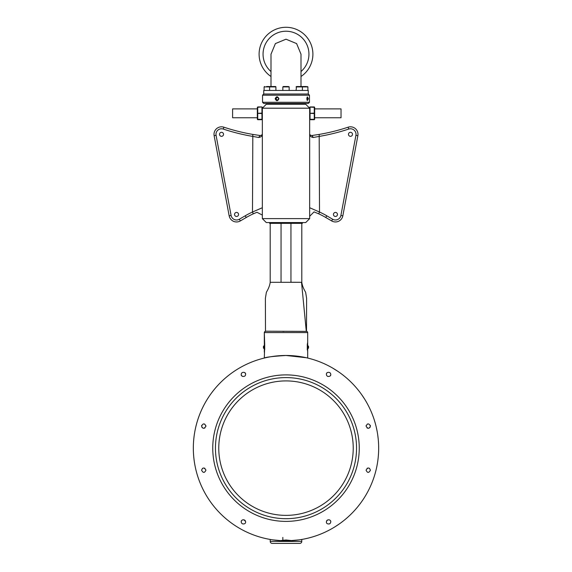 <?xml version="1.0" encoding="UTF-8"?>
<svg xmlns="http://www.w3.org/2000/svg" width="572" height="572" viewBox="0 0 572 572"><rect width="100%" height="100%" fill="white"/><g stroke="black" fill="none" stroke-linecap="round" stroke-linejoin="round"><path stroke-width="0.86" d="M301.001 86.515L301.001 54.211L296.611 43.594L286 39.196L275.382 43.601L270.999 54.211L270.999 86.515L270.027 86.515M294.087 90.455L296.089 90.455L296.482 86.515L302.967 86.515M301.001 71.543A22.951 22.951 0 0 0 286 31.224A22.951 22.951 0 0 0 270.999 71.543M270.999 76.498A26.891 26.891 0 0 1 286 27.284A26.891 26.891 0 0 1 301.001 76.498M285.457 90.455L278.543 90.455M277.642 90.455L273.781 90.455M263.721 94.001L262.541 95.188L309.459 95.188L308.279 94.001L263.721 94.001L263.721 90.455L308.279 90.455L308.279 94.001L308.279 91.642M289.153 90.455L289.153 86.908L282.847 86.908L283.24 86.515L287.952 86.515M269.598 90.455L269.598 86.908A0.393 0.393 90 0 1 269.998 86.515L268.969 86.515M275.911 90.455L275.911 86.908A0.393 0.393 -90 0 0 275.518 86.515L266.616 86.515M301.973 86.515L306.492 86.515M298.334 86.515L296.482 86.515M308.372 98.734L307.336 100.565L306.814 98.734L307.336 96.911L308.372 98.734L307.9 98.734L307.193 97.097M309.459 102.288L308.279 103.468L263.721 103.468L262.541 102.288L309.459 102.288L309.459 95.188M261.947 119.712L257.729 119.712L257.336 119.319L257.336 107.336L261.947 106.935L257.729 106.935L257.729 119.712L261.947 119.712L262.341 119.319L261.947 119.712L261.947 107.136L262.341 107.336L261.947 106.935L262.341 108.201L266.28 104.254L305.72 104.254L309.659 108.201L310.053 106.935L314.271 106.935L314.664 107.336L314.664 119.319L314.271 119.712L314.271 106.935L314.664 107.336L310.053 107.136L310.053 119.712L314.271 119.712L310.053 119.712L309.659 119.319L310.053 119.712M257.336 108.887L232.597 108.887L232.597 117.76L257.336 117.76M314.664 108.887L341.034 108.887L341.034 117.76L314.664 117.76M257.336 107.336L257.729 106.935L257.336 107.336M257.729 119.712L257.336 119.319L262.341 119.319M310.053 106.935L309.659 107.336L310.053 106.935M309.659 119.319L314.664 119.319L314.271 119.712M262.341 218.611L262.341 108.201L309.659 108.201L309.659 218.611L305.72 222.558L266.28 222.558L262.341 218.611L309.659 218.611M348.47 134.32A2.009 2.009 0 0 0 350.479 136.329A2.009 2.009 0 0 0 352.488 134.32A2.009 2.009 0 0 0 350.479 132.311A2.009 2.009 0 0 0 348.47 134.32M333.44 214.443A2.009 2.009 0 0 0 335.457 216.459A2.009 2.009 0 0 0 337.466 214.443A2.009 2.009 0 0 0 335.457 212.434A2.009 2.009 0 0 0 333.44 214.443M234.534 214.443A2.009 2.009 0 0 0 236.543 216.459A2.009 2.009 0 0 0 238.56 214.443A2.009 2.009 0 0 0 236.543 212.434A2.009 2.009 0 0 0 234.534 214.443M219.512 134.32A2.009 2.009 0 0 0 221.521 136.329A2.009 2.009 0 0 0 223.53 134.32A2.009 2.009 0 0 0 221.521 132.311A2.009 2.009 0 0 0 219.512 134.32M309.659 207.722L319.519 212.033A80.838 80.838 0 0 1 326.748 215.78L332.661 219.233A5.541 5.541 0 0 0 340.898 215.465L355.92 135.342A5.541 5.541 0 0 0 348.734 129.058A199.135 199.135 0 0 1 319.519 136.358L313.377 137.473C310.861 137.201 309.616 135.893 309.659 133.569C309.638 134.735 310.382 135.385 311.89 135.521L319.183 134.413A197.168 197.168 0 0 0 348.112 127.191A7.515 7.515 0 0 1 357.865 135.7L342.835 215.83A7.515 7.515 0 0 1 331.667 220.935L325.754 217.482A78.864 78.864 0 0 0 318.704 213.828L314.049 211.89L309.659 216.28M262.341 215.079L256.957 212.276L253.296 213.828A78.864 78.864 0 0 0 246.246 217.482L240.333 220.935A7.515 7.515 0 0 1 229.165 215.83L214.135 135.7A7.515 7.515 0 0 1 223.888 127.191A197.168 197.168 0 0 0 252.817 134.413L260.11 135.521C261.618 135.385 262.362 134.735 262.341 133.569C262.384 135.893 261.139 137.201 258.623 137.473L252.481 136.358A199.135 199.135 0 0 1 223.266 129.058A5.541 5.541 0 0 0 216.08 135.342L231.102 215.465A5.541 5.541 0 0 0 239.339 219.233L245.252 215.78A80.838 80.838 0 0 1 252.481 212.033L262.341 207.722M269.634 222.558L269.634 223.345L302.366 223.345L302.366 222.558M311.89 135.521L313.377 137.473M319.183 134.413L319.519 212.033L318.704 213.828M258.623 137.473L260.11 135.521M253.296 213.828L252.481 212.033L252.817 134.413M290.948 223.345L290.948 282.253L301.701 282.296L270.234 282.296M290.955 282.289L270.299 282.296M278.943 98.734C277.649 101.33 276.39 101.33 275.168 98.734C276.39 96.146 277.649 96.146 278.943 98.734L277.163 97.061L275.647 98.734L277.163 100.415L278.743 98.734M307.193 100.372L307.9 98.734M307 99.943L307 97.526M277.32 97.068L275.947 98.734L277.32 100.4M300.157 86.515L299.242 86.515M268.747 86.515L267.474 86.515M271.171 86.515L271.6 86.515M274.338 86.515L272.329 86.515M284.956 86.515L286.658 86.515M265.494 331.195L306.506 331.388A1.18 1.18 0 0 1 307.686 332.575A1.18 1.18 0 0 0 306.506 331.388M282.761 331.388L284.062 331.388M265.494 331.388A1.18 1.18 0 0 0 264.314 332.575A1.18 1.18 0 0 1 265.494 331.388A1.18 1.18 0 0 0 264.314 332.575L264.707 344.494L264.314 358.051L265.944 357.672M281.867 355.562L286 355.477A92.671 92.671 0 0 0 193.329 448.141A92.671 92.671 0 0 1 267.968 357.243A92.671 92.671 0 0 0 286 540.812A92.671 92.671 0 0 0 291.913 540.619L287.301 540.797M264.35 342.449L264.314 352.13M272.894 539.875L281.417 540.697M282.925 540.754L287.552 540.797M264.314 358.051C265.58 357.178 272.808 356.32 286 355.477L286 355.477A92.671 92.671 0 0 0 193.329 448.141A92.671 92.671 0 0 0 280.087 540.619A92.671 92.671 0 0 1 278.264 540.483A92.671 92.671 0 0 0 280.087 540.619L286 539.989L291.913 540.619A92.671 92.671 0 0 0 378.671 448.141A92.671 92.671 0 0 0 280.945 355.612A92.671 92.671 0 0 1 286 355.477L306.363 357.736M284.949 540.805L283.154 540.769M279.937 540.611L278.557 540.511M245.588 374.395C245.531 377.556 240.633 376.676 241.255 374.395C241.255 371.45 246.082 371.85 245.588 374.395L245.552 374.803M205.891 426.426L205.913 426.104C204.211 428.979 202.76 428.979 201.58 426.104C203.11 423.187 204.554 423.187 205.913 426.104L205.884 426.462M330.745 374.395C330.738 371.45 325.918 371.85 326.412 374.395C326.462 377.549 331.367 376.676 330.745 374.395M370.42 426.104C368.89 423.187 367.446 423.187 366.087 426.104C367.789 428.979 369.24 428.979 370.42 426.104L370.27 425.303M353.231 448.141A67.231 67.231 0 0 0 286 380.909A67.231 67.231 0 0 0 218.769 448.141A67.231 67.231 0 0 0 286 515.372A67.231 67.231 0 0 0 353.231 448.141M326.412 374.395L326.576 375.232M330.309 375.697L330.573 375.246M366.974 427.849L367.524 428.142M367.832 428.228L368.361 428.271M368.547 428.249L369.269 428.02M369.834 427.591L370.148 427.155M242.943 376.512L242.557 376.383M241.691 375.697L241.427 375.246M205.026 427.849L204.476 428.142M204.168 428.228L203.639 428.271M203.453 428.249L202.731 428.02M202.166 427.591L201.852 427.155M202.845 428.078L203.289 428.221M203.718 428.271L204.154 428.235M245.395 373.495L245.181 373.123M244.988 372.894L244.551 372.544M328.135 376.519L327.713 376.383M369.154 428.078L368.711 428.221M368.282 428.271L367.846 428.235M327.506 372.508L326.941 372.973M367.582 424.038L367.167 424.224M366.144 425.582L366.087 426.104M241.255 374.395L241.284 374.017M201.58 426.104L201.73 425.303M204.418 424.038L204.833 424.224M205.856 425.582L205.913 426.104M294.88 540.383L295.202 540.354A92.671 92.671 0 0 1 291.913 540.619A92.671 92.671 0 0 0 378.671 448.141A92.671 92.671 0 0 1 378.664 448.219M378.671 448.141L378.664 448.334A92.671 92.671 0 0 1 378.535 453.131L378.492 453.832A92.671 92.671 0 0 0 378.528 453.274M378.485 453.975A92.671 92.671 0 0 1 378.449 454.475M378.392 455.291A92.671 92.671 0 0 1 378.285 456.542M378.349 455.82L378.264 456.778A92.671 92.671 0 0 1 378.171 457.722M378.021 459.094A92.671 92.671 0 0 1 377.978 459.452M377.935 459.752A92.671 92.671 0 0 1 377.713 461.432L377.642 461.869M376.483 468.139A92.671 92.671 0 0 1 376.233 469.247A92.671 92.671 0 0 1 376.111 469.741L375.618 471.714M375.783 471.092A92.671 92.671 0 0 1 374.946 474.138L375.775 471.121M374.395 475.954A92.671 92.671 0 0 1 372.751 480.73M371.392 484.134A92.671 92.671 0 0 1 369.355 488.624M367.317 492.578L367.288 492.628A92.671 92.671 0 0 1 367.188 492.814L367.052 493.057M366.802 493.507A92.671 92.671 0 0 1 362.155 500.943L362.491 500.457M362.155 500.943A92.671 92.671 0 0 1 359.781 504.211L357.664 506.892A92.671 92.671 0 0 1 356.921 507.779M359.738 504.261L359.738 504.261A92.671 92.671 0 0 1 358.615 505.712L358.279 506.134L358.615 505.712A92.671 92.671 0 0 1 358.587 505.748A92.671 92.671 0 0 1 358.472 505.884M354.69 510.338A92.671 92.671 0 0 1 354.139 510.946M354.404 510.653L353.789 511.318A92.671 92.671 0 0 1 350.343 514.829M350.085 515.072A92.671 92.671 0 0 1 349.049 516.051L347.326 517.617M348.648 516.423A92.671 92.671 0 0 1 348.198 516.838M347.533 517.431A92.671 92.671 0 0 1 343.143 521.092L343.05 521.171A92.671 92.671 0 0 1 342.678 521.457M339.604 523.73L338.81 524.288A92.671 92.671 0 0 1 338.545 524.467M337.644 525.082A92.671 92.671 0 0 1 336.508 525.832L336.436 525.882A92.671 92.671 0 0 1 336.4 525.904M339.804 523.587L335.185 526.683A92.671 92.671 0 0 1 334.105 527.341A92.671 92.671 0 0 1 330.273 529.55L330.795 529.264M330.273 529.55A92.671 92.671 0 0 1 325.775 531.838L327.356 531.066M324.853 532.267A92.671 92.671 0 0 1 324.839 532.275L324.167 532.582A92.671 92.671 0 0 0 324.21 532.561L324.202 532.568M324.124 532.603L323.974 532.675A92.671 92.671 0 0 1 323.924 532.696L323.473 532.897A92.671 92.671 0 0 1 321.729 533.647L321.264 533.84A92.671 92.671 0 0 1 312.569 536.915L309.28 537.837A92.671 92.671 0 0 1 309.159 537.866A92.671 92.671 0 0 1 308.673 537.995L306.692 538.466M312.512 536.936L312.512 536.936A92.671 92.671 0 0 1 310.746 537.444L310.224 537.587L310.746 537.444A92.671 92.671 0 0 1 310.703 537.458M307.321 538.323A92.671 92.671 0 0 1 304.232 538.996L307.286 538.331M304.232 538.996A92.671 92.671 0 0 1 296.982 540.154A92.671 92.671 0 0 1 296.596 540.204M271.035 539.589A92.671 92.671 0 0 1 193.329 448.141A92.671 92.671 0 0 0 271.035 539.589M308.673 537.995L307.972 538.166M326.519 531.481L326.133 531.667M323.566 532.854L321.729 533.647M325.296 532.067L324.867 532.26M332.475 528.313L331.517 528.857M342.986 521.214L341.234 522.551M350.565 514.614L349.049 516.051M355.198 509.774L352.974 512.19M357.007 507.686L356.12 508.73M353.653 511.468L353.06 512.097M363.563 498.848L362.955 499.764M368.511 490.326A92.671 92.671 0 0 1 367.789 491.706L367.639 491.977M367.789 491.706L366.187 494.587M365.773 495.295L365.444 495.845M376.111 469.741L375.947 470.441M377.298 464.035L376.891 466.209M378.492 453.875L378.256 456.849M378.214 457.321L378.264 456.792M378.135 458.058L377.899 460.052M289.089 540.754L299.113 539.875M294.637 540.404L293.443 540.511M319.998 506.141A67.231 67.231 0 0 0 344.001 414.142A67.231 67.231 0 0 0 218.769 448.141M327.599 519.955L326.476 521.364M326.576 521.056L326.791 520.663M245.552 521.471L245.424 521.056M301.773 541.427A1.973 1.973 0 0 1 299.8 543.4L272.2 543.4A1.973 1.973 0 0 1 270.227 541.427L301.773 541.427A1.973 1.973 0 0 1 299.8 543.4A1.973 1.973 0 0 0 301.773 541.427L301.773 539.453M276.14 543.4L273.437 543.4M295.86 543.4L293.157 543.4M276.14 540.283C277.82 540.454 277.82 540.454 276.14 540.283C277.82 540.454 277.82 540.454 276.14 540.283C277.82 540.454 277.82 540.454 276.14 540.283C277.67 540.44 277.67 540.44 276.14 540.283C274.617 540.111 274.617 540.111 276.14 540.283C274.617 540.111 274.617 540.111 276.14 540.283C274.617 540.111 274.617 540.111 276.14 540.283C274.467 540.097 274.467 540.097 276.14 540.283L275.954 540.261M274.91 540.14L275.404 540.204M270.227 539.453L270.227 541.427A1.973 1.973 0 0 0 272.2 543.4M330.745 521.886C331.36 519.605 326.476 518.732 326.412 521.886C325.918 524.438 330.738 524.831 330.745 521.886M370.42 470.184C369.24 467.303 367.789 467.303 366.087 470.184C367.446 473.094 368.89 473.094 370.42 470.184M205.913 470.184C204.554 473.094 203.11 473.094 201.58 470.184C202.76 467.303 204.211 467.303 205.913 470.184L205.899 469.912M245.588 521.886C246.082 524.438 241.255 524.831 241.255 521.886C240.633 519.605 245.531 518.732 245.588 521.886M367.503 472.215L368.161 472.35M326.412 521.886L326.469 522.393M329.15 523.981L329.601 523.802M330.609 522.644L330.738 522.079M204.497 472.215L203.839 472.35M242.585 523.888L241.892 523.423M241.391 522.644L241.277 522.229M369.634 468.511L369.147 468.203M367.617 468.111L367.074 468.361M330.73 521.635L330.645 521.228M329.622 519.991L328.971 519.755M202.366 468.511L202.853 468.203M204.383 468.111L204.926 468.361M241.255 521.886L241.284 521.514M241.441 521.006L241.691 520.584M242.564 519.898L243.05 519.755M243.972 519.791L245.545 521.457M282.847 537.423L282.847 540.597M306.749 357.829L306.013 357.657M378.392 441.005L378.442 441.706M378.449 441.748L378.621 445.116M378.621 445.195L378.6 444.673M378.65 446.296L378.664 447.74M318.44 361.34A92.671 92.671 0 0 0 316.652 360.689M321.764 362.655L322.751 363.077M323.652 363.463L324.739 363.956M331.374 367.338L331.946 367.667M332.332 367.889L337.938 371.392M330.609 366.917A92.671 92.671 0 0 0 328.936 366.023M344.037 375.897A92.671 92.671 0 0 1 345.245 376.884L345.481 377.084M345.245 376.884L346.417 377.877M346.832 378.235L347.74 379.036M348.348 379.586L348.827 380.022M358.058 389.875L356.892 388.467A92.671 92.671 0 0 0 355.662 387.029M358.179 390.018L358.966 391.019A92.671 92.671 0 0 1 360.117 392.521M351.38 382.468L352.388 383.483M361.533 394.451L364.385 398.713M362.92 396.467L362.941 396.496A92.671 92.671 0 0 0 362.005 395.123L362.019 395.145M363.37 397.147L364.25 398.491M371.164 411.611L372.043 413.742M372.393 414.636L372.965 416.137M371.893 413.356L373.051 416.38M374.431 420.449L375.361 423.602M373.566 417.825L374.009 419.126M374.782 421.585L374.889 421.957M374.896 421.972L375.039 422.451M375.089 422.644L375.325 423.48M376.204 426.912L377.112 431.238M377.749 435.106L378.264 439.496M323.924 532.696L325.511 531.967M340.633 522.994L339.961 523.473M339.475 523.823L338.81 524.288M322.308 362.884L320.241 362.033M307.686 358.051L307.686 342.278L307.293 344.494L307.686 352.13M264.314 342.278L264.314 332.575L307.686 332.575L307.686 342.278M307.836 347.776L307.836 348.698A1.709 1.709 0 0 0 308.558 347.955L308.558 346.453A1.709 1.709 0 0 0 307.836 345.702L307.836 347.776M307.293 347.933L307.286 346.782M307.293 344.523L307.293 349.878M264.707 344.523L264.707 349.878M264.707 346.417L264.707 347.99M264.164 347.776L264.164 345.702A1.709 1.709 0 0 0 263.442 346.453L263.442 347.955A1.709 1.709 0 0 0 264.164 348.698L264.164 347.776M285.213 540.805L284.749 540.797M285.979 540.812L286.479 540.805M286.386 540.812L286 540.812C287.68 540.797 287.68 540.797 286 540.812C284.32 540.797 284.32 540.797 286 540.812C287.68 540.797 287.68 540.797 286 540.812C287.68 540.797 287.68 540.797 286 540.812L286.057 540.812M295.853 540.283L295.853 540.283C297.533 540.097 297.533 540.097 295.86 540.283C297.533 540.097 297.533 540.097 295.86 540.283L295.774 540.29M275.911 86.908L264.114 86.908L264.507 86.515M307.886 90.455L307.886 86.908L296.089 86.908M261.947 113.127L257.336 113.328L261.947 113.521L262.341 113.328L261.947 113.127M314.271 113.521L314.664 113.328L314.271 113.127L309.659 113.328L314.271 113.521M216.08 135.342L214.135 135.7M348.112 127.191L348.734 129.058M357.865 135.7L355.92 135.342M342.835 215.83L340.898 215.465M331.667 220.935L332.661 219.233M325.754 217.482L326.748 215.78M223.266 129.058L223.888 127.191M231.102 215.465L229.165 215.83M239.339 219.233L240.333 220.935M245.252 215.78L246.246 217.482M281.052 223.345L281.045 282.289M301.515 282.296L306.306 331.388M359.252 448.141A73.252 73.252 0 0 0 286 374.889A73.252 73.252 0 0 0 212.748 448.141A73.252 73.252 0 0 0 286 521.392A73.252 73.252 0 0 0 359.252 448.141M356.549 448.141A70.549 70.549 0 0 0 286 377.591A70.549 70.549 0 0 0 215.451 448.141A70.549 70.549 0 0 0 286 518.69A70.549 70.549 0 0 0 356.549 448.141M282.847 90.455L282.847 86.908M302.366 104.254L302.366 103.468M301.809 223.345L301.809 282.282C302.166 285.278 303.439 288.603 305.62 292.249L306.613 298.312L306.506 331.202M270.191 223.345L270.191 282.296C269.834 285.285 268.561 288.603 266.38 292.256L265.387 298.327L265.494 331.209M269.634 104.254L269.634 103.468M262.541 95.188L262.541 102.288M302.402 90.455L302.402 86.908L302.002 86.515M307.886 86.908L307.493 86.515M264.114 90.455L264.114 86.908M289.153 86.908L288.76 86.515M307.686 348.698L307.836 348.698A1.709 1.709 0 0 0 308.558 347.955M308.558 346.453A1.709 1.709 0 0 0 307.836 345.702L307.686 345.702M264.314 345.702L264.164 345.702A1.709 1.709 0 0 0 263.442 346.453M263.442 347.955A1.709 1.709 0 0 0 264.164 348.698"/></g></svg>
